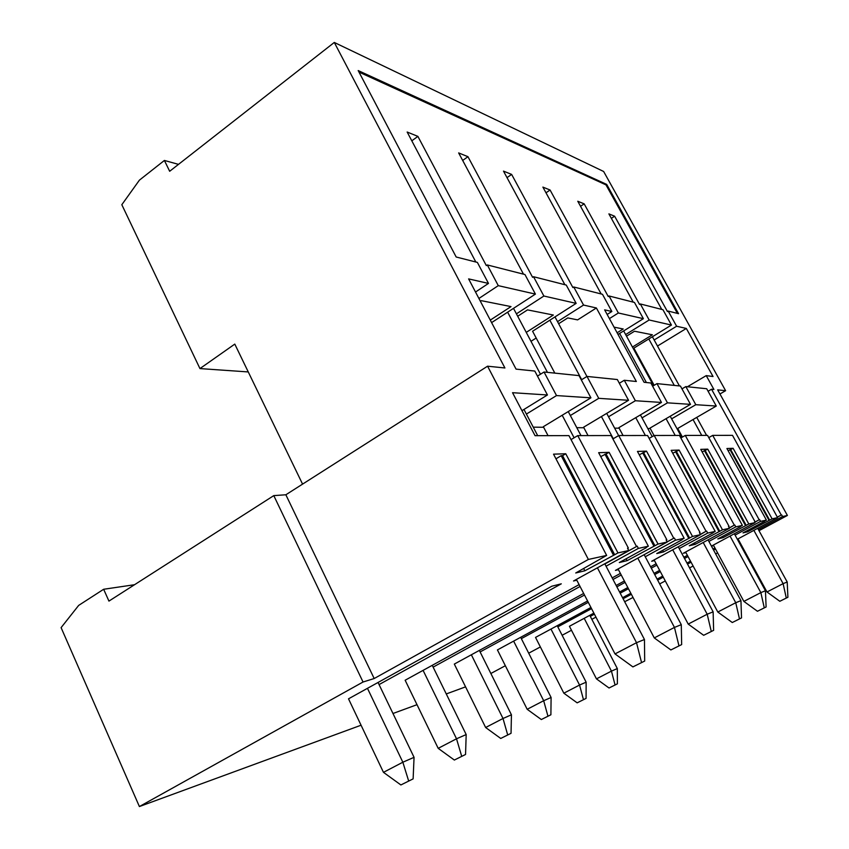 <?xml version="1.0" encoding="UTF-8"?>
<svg xmlns="http://www.w3.org/2000/svg" width="849" height="849" viewBox="0 0 849 849"><rect width="100%" height="100%" fill="white"/><g stroke="black" fill="none" stroke-linecap="round" stroke-linejoin="round"><path stroke-width="1.27" d="M641.526 662.464L636.527 642.704L644.455 639.509L644.688 661.053L632.908 666.9L644.688 661.053M632.908 666.9L615.016 653.921L636.527 642.704L597.409 567.811M615.016 653.921L576.397 579.411M523.971 409.441L537.704 435.675M604.891 563.959L637.196 546.151L604.785 563.757L644.455 639.509M678.956 645.792L674.456 627.422L681.28 624.673L681.662 644.582L670.869 649.941L681.662 644.582M670.869 649.941L654.282 637.917L674.456 627.422L637.801 558.154M654.282 637.917L618.061 568.968M548.04 435.654L543.328 426.697L590.904 397.831L556.519 395.581L544.039 372.011L537.47 376.107M507.638 312.177L540.473 374.229M562.187 415.257L574.104 437.776M513.507 308.357L547.456 372.361M568.246 411.574L580.992 435.601M644.147 554.673L681.28 624.673M711.271 631.391L707.196 614.23L713.128 611.842L713.627 630.34L703.662 635.296L713.627 630.34M703.662 635.296L688.21 624.089L707.196 614.23L672.716 549.791M688.21 624.089L654.112 559.926M588.028 435.59L583.581 427.217L628.547 400.293L598.736 398.34L586.988 376.425L581.321 379.906M554.832 373.114L532.578 331.237L576.153 303.369L543.88 296.025L533.533 276.721L532.61 277.326L467.958 156.694L462.673 160.45M549.855 320.19L581.692 379.683M601.421 416.541L613.286 438.721M554.991 316.91L586.924 376.468M606.706 413.367L618.613 435.579M678.245 546.788L713.128 611.842M739.468 618.836L735.743 602.726L740.944 600.636L741.527 617.913L732.284 622.519L741.527 617.913M732.284 622.519L717.808 612.023L735.743 602.726L703.205 542.5M717.808 612.023L685.61 552.03M623.06 435.526L618.847 427.673L661.467 402.447L635.37 400.739L624.28 380.267L619.335 383.26M635.763 417.666L645.389 435.495M640.422 414.906L652.181 436.651M708.055 539.868L740.944 600.636M764.27 607.788L760.853 592.613L765.448 590.755L766.106 606.971L757.467 611.269L766.106 606.971M757.467 611.269L743.873 601.4L760.853 592.613L730.044 536.069M743.873 601.4L713.362 545.069M654.048 435.558L650.005 428.087L690.492 404.357L667.463 402.84L656.967 383.621L652.616 386.231M619.632 333.434L646.397 382.538M666.072 418.663L675.22 435.441M623.654 330.93L653.528 385.679M670.211 416.243L681.779 437.447M734.343 533.756L765.448 590.755M786.28 597.983L783.118 583.645L787.203 582L787.904 597.261L779.817 601.283L787.904 597.261M779.817 601.283L766.987 591.976L783.118 583.645L753.87 530.36M766.987 591.976L738.004 538.882M682.426 437.065L677.725 428.448L716.28 406.045L706.708 388.746L685.843 386.592L681.98 388.874M654.165 385.297L633.874 348.132L671.442 325.061L649.167 319.988L640.337 303.953L639.552 304.451L584.176 203.856L580.536 206.296M648.806 338.963L674.297 385.404M693.039 419.544L701.741 435.399M652.393 336.756L679.433 385.934M696.732 417.4L706.612 435.388M757.69 528.311L787.203 582M367.458 688.327L402.851 762.222L414.057 757.329L413.123 778.873L400.887 784.954L413.123 778.873M378.049 682.469L414.057 757.329M408.645 780.953L402.851 762.222L383.472 772.346L400.887 784.954M383.472 772.346L348.514 698.823L551.861 586.203L561.295 583.825L379.068 684.581M423.089 670.37L456.518 738.789L466.186 734.565L465.549 754.474L454.353 760.046L465.549 754.474M432.247 665.329L466.186 734.565M461.697 756.268L456.518 738.789L438.19 748.34L454.353 760.046M438.19 748.34L405.143 680.229L579.103 584.621M471.354 654.781L503.011 718.487L511.438 714.805L511.045 733.313L500.73 738.45L511.045 733.313M479.345 650.408L511.438 714.805M507.681 734.873L503.011 718.487L485.639 727.508L500.73 738.45M485.639 727.508L454.321 664.077L583.677 593.451M513.634 641.122L543.678 700.722L551.097 697.485L550.895 714.773L541.322 719.538L550.895 714.773M520.67 637.302L551.097 697.485M547.934 716.142L543.678 700.722L527.176 709.286L541.322 719.538M527.176 709.286L497.429 649.92L587.582 600.975M550.98 629.067L579.559 685.047L586.139 682.182L586.075 698.398L577.161 702.845L586.075 698.398M557.22 625.692L586.139 682.182M583.454 699.618L579.559 685.047L563.842 693.187L577.161 702.845M563.842 693.187L535.528 637.408L590.946 607.47M584.197 618.337L611.45 671.124L617.319 668.566L617.382 683.838L609.041 687.998L617.382 683.838M589.779 615.334L617.319 668.566M615.047 684.92L611.45 671.124L596.454 678.871L609.041 687.998M596.454 678.871L569.435 626.275L593.875 613.127M557.528 321.644L583.55 305.056L596.391 307.975L577.617 319.882L567.779 317.919L558.642 323.734M516.415 313.843L543.88 296.025M478.91 298.466L498.278 285.646L535.411 294.104L491.603 322.609M576.789 580.164L573.531 580.992L628.748 550.523L627.538 548.231L628.356 548.061L568.926 435.622L535.04 435.675L512.541 392.694L547.446 394.976L534.796 371.055L516.065 369.124L468.616 278.897L488.483 283.417L475.525 292.024M480.396 301.289L481.33 300.673L511.013 306.595L490.287 320.105M517.688 316.252L527.526 309.885L553.346 315.032L526.253 332.383M530.996 341.33L536.175 338.029M617.117 332.776L623.219 328.977L614.05 327.152M632.452 347.039L652.382 334.793L634.511 331.227L626.52 336.183M488.483 283.417L477.371 262.405L456.178 257.003L358.182 70.563L606.695 184.413L678.553 313.695L668.195 311.063L667.441 311.519L614.623 216.208L611.365 218.352M671.633 418.844L695.809 404.697L685.843 386.592M695.809 404.697L716.28 406.045M671.442 325.061L662.952 309.726L640.337 303.953M475.833 262.012L407.159 132.03L417.888 136.381L486.328 265.588L487.305 264.941L524.947 274.535L535.411 294.104M628.356 548.061L627.644 548.454M533.236 427.153L543.636 427.28M576.789 427.673L583.868 427.758M614.623 428.129L619.123 428.193M647.798 428.533L650.26 428.565M677.109 428.894L677.969 428.904M654.165 339.982L676.611 326.239L686.321 328.446L657.497 346.031M638.926 357.365L638.289 357.747M625.639 334.57L649.167 319.988M609.402 318.608L618.359 312.984L643.383 318.672L618.019 334.432M661.467 402.447L650.854 382.995L644.083 382.294L604.637 309.853L611.853 311.498L607.141 314.459M642.024 417.878L667.463 402.84M608.531 416.774L635.37 400.739M570.348 415.522L598.736 398.34M526.391 414.079L556.519 395.581M547.446 394.976L521.955 410.683M618.422 569.647L615.429 570.401L667.261 542.012L666.136 539.89L666.836 539.741L611.089 435.548L577.734 435.611L571.037 439.612M654.441 560.552L651.682 561.253L700.51 534.658L699.449 532.684L700.054 532.556L647.575 435.495L618.688 435.537L612.904 438.944M685.918 552.603L683.339 553.251L729.503 528.258L728.495 526.412L729.026 526.295L679.465 435.441L654.186 435.484L649.156 438.413M711.43 546.109L754.994 522.623L754.517 520.787L707.557 435.388L685.27 435.431L680.845 437.978M737.335 539.242L777.599 517.625L732.507 435.346L712.704 435.378L708.788 437.628M614.676 554.726L584.855 570.793L575.728 572.979L606.653 555.416L553.527 454.162L565.763 453.759L617.966 552.911L614.676 554.726L562.569 455.658L561.178 455.701L613.392 555.023M565.763 453.759L562.569 455.658M583.698 568.565L584.855 570.793M561.178 455.701L555.968 458.8M719.952 393.989L725.608 390.689L603.639 171.487L334.294 42.45L169.673 171.275L164.398 160.45L178.502 164.366M686.321 328.446L713.033 376.521L706.23 375.619L713.913 389.479L711.536 389.235L708.098 391.262M358.978 72.091L605.984 184.88L677.396 313.408M523.493 274.163L458.651 152.916L467.958 156.694M564.882 284.712L503.489 171.116L511.639 174.416L572.884 287.535L573.754 286.983L583.55 305.056M601.166 293.966L542.882 187.098L550.078 190.017L608.245 296.513L609.073 295.983L618.359 312.984M633.227 302.138L577.776 201.255L584.176 203.856M661.774 309.418L608.892 213.884L614.623 216.208M605.984 184.88L606.695 184.413M637.196 546.151L638.384 548.401L606.059 566.198M646.216 547.372L648.36 546.194L598.651 452.687L609.126 452.347L600.731 456.613M626.106 558.791L627.103 560.669L619.292 562.537L646.365 547.658M609.126 452.347L658.028 544.05L627.103 560.669M606.122 454.109L654.94 545.748M604.934 454.151L653.847 545.992M682.055 539.423L684.156 538.277L637.45 451.424L646.514 451.137L639.255 454.777M662.634 550.343L663.494 551.946L656.733 553.569L682.193 539.667M646.514 451.137L692.508 536.43L663.494 551.946M643.691 452.772L689.611 538.011M642.661 452.804L688.656 538.224M713.171 532.525L715.198 531.41L671.166 450.331L679.104 450.076L672.748 453.239M694.429 542.967L695.172 544.358L689.261 545.769L713.277 532.737M679.104 450.076L722.499 529.808L695.172 544.358M676.43 451.604L719.761 531.283M675.528 451.636L718.923 531.474M740.424 526.465L742.387 525.404L700.754 449.365L707.748 449.142L702.144 451.901M722.34 536.472L722.998 537.682L717.798 538.935L740.519 526.656M707.748 449.142L748.818 523.982L722.998 537.682M705.222 450.575L746.229 525.382M704.415 450.607L745.486 525.542M764.493 521.127L766.403 520.097L726.914 448.516L733.122 448.314L728.145 450.755M747.056 530.71L747.64 531.782L743.013 532.885L764.578 521.286M733.122 448.314L772.102 518.835L747.64 531.782M730.724 449.673L769.64 520.161M730.013 449.694L768.992 520.299M544.039 372.011L579.018 375.608L590.904 397.831M667.176 541.842L673.756 538.245L618.688 435.537M666.836 539.741L666.232 540.07M673.756 538.245L644.158 554.684M674.435 538.096L675.549 540.176L645.251 556.753M533.533 276.721L566.251 285.062L576.153 303.369M511.639 174.416L507.012 177.632M586.988 376.425L617.329 379.545L628.547 400.293M700.351 534.371L706.071 531.262L654.186 435.484M706.071 531.262L700.436 534.52M706.655 531.134L707.716 533.066L679.2 548.571M573.754 286.983L602.472 294.295L611.853 311.498M550.078 190.017L545.992 192.808M729.291 527.866L734.3 525.149L685.27 435.431M734.3 525.149L729.355 528.004M734.82 525.043L735.807 526.858L708.894 541.418M609.073 295.983L634.468 302.456L643.383 318.672M656.967 383.621L680.42 386.04L690.492 404.357M754.74 522.167L759.176 519.779L712.704 435.378M759.176 519.779L754.803 522.284M759.632 519.673L760.577 521.382L735.085 535.114M713.648 545.599L711.451 546.151M676.611 326.239L668.195 311.063M777.313 517.115L781.26 515.003L711.536 389.235M781.26 515.003L777.376 517.221M781.674 514.908L782.566 516.521L758.359 529.511M738.269 539.38L737.516 539.571M596.391 307.975L636.347 381.498L624.28 380.267M606.653 555.416L588.378 559.449L487.57 366.195L285.858 494.776L273.792 495.614L108.937 601.103L103.652 589.27L134.545 584.717M487.57 366.195L504.922 367.978L334.294 42.45M302.573 484.132L234.791 344.1L199.95 368.583L121.821 204.715L139.406 180.158L164.398 160.45M248.269 371.936L199.95 368.583M590.31 616.363L594.406 614.156M623.102 598.725L631.369 594.289M657.667 580.154L663.26 577.14M687.52 564.097L691.065 562.197M713.585 550.088L715.516 549.048M714.943 547.987L713.011 549.027M690.502 561.147L686.958 563.046M662.708 576.1L657.105 579.103M630.818 593.249L622.561 597.696M521.35 638.628L588.283 602.323M616.862 586.829L625.097 582.361M651.3 568.151L656.871 565.126M656.15 563.747L650.567 566.782M624.386 580.992L616.151 585.46M433.117 667.123L580.069 586.479M480.109 651.947L584.494 595.022M613.02 579.474L621.235 574.996M620.396 573.404L612.182 577.882M557.814 626.849L591.551 608.637M620.194 593.175L628.451 588.728M654.696 574.561L660.289 571.536M684.506 558.462L688.04 556.562M687.393 555.363L683.859 557.262M659.652 570.348L654.059 573.362M627.825 587.54L619.579 591.997M782.566 516.521L787.405 515.449L758.995 530.678M772.102 518.835L777.599 517.625M760.577 521.382L766.403 520.097M748.818 523.982L754.994 522.623M735.807 526.858L742.387 525.404M722.499 529.808L729.503 528.258M707.716 533.066L715.198 531.41M692.508 536.43L700.51 534.658M675.549 540.176L684.156 538.277M658.028 544.05L667.261 542.012M638.384 548.401L648.36 546.194M617.966 552.911L628.748 550.523M588.378 559.449L374.186 678.531L363.043 682.012L273.792 495.614M103.652 589.27L78.67 605.401L61.096 627.634L139.395 806.55L363.043 682.012M139.395 806.55L361.069 725.216M392.981 713.5L417.008 704.681M446.266 693.941L465.57 686.862M490.849 673.501L505.346 665.722M528.704 653.199L540.367 646.938M562.123 635.275L571.483 630.255M591.849 619.335L595.956 617.127M624.673 601.729L633.036 597.463M659.662 583.932L665.276 580.928M689.568 567.907L693.113 565.996M715.654 553.919L717.596 552.879M738.619 541.598L739.288 541.248M725.608 390.689L717.67 389.871L787.405 515.449M636.4 546.321L577.734 435.611M498.278 285.646L487.305 264.941M417.888 136.381L411.807 140.817M706.23 375.619L687.414 386.762M285.858 494.776L374.186 678.531"/></g></svg>
